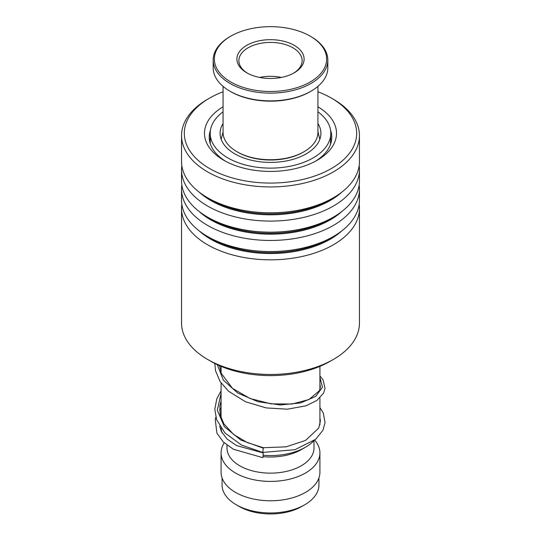 <?xml version="1.0" encoding="UTF-8"?>
<svg xmlns="http://www.w3.org/2000/svg" width="541" height="541" viewBox="0 0 541 541"><rect width="100%" height="100%" fill="white"/><g stroke="black" fill="none" stroke-linecap="round" stroke-linejoin="round"><path stroke-width="0.81" d="M318.926 477.926L318.926 485A48.426 27.963 180 0 1 304.745 504.767L301.81 506.464A44.281 25.562 180 0 1 239.19 506.464L236.255 504.767A48.426 27.963 180 0 1 222.074 485L222.074 477.926M304.745 504.767A48.426 27.963 180 0 1 236.255 504.767L239.19 506.464M313.854 440.746A49.42 28.531 180 0 1 305.442 447.231A49.42 28.531 180 0 1 263.264 455.279M305.442 447.231L301.249 449.652A43.49 25.109 180 0 1 263.115 456.638M313.99 440.645L313.99 448.036A43.49 25.109 180 0 1 287.143 471.231A43.49 25.109 180 0 1 239.751 465.787A43.49 25.109 180 0 1 227.01 448.036L227.01 445.155M314.686 440.103A49.42 28.531 180 0 1 319.92 452.878A49.42 28.531 180 0 1 289.408 479.238A49.42 28.531 180 0 1 235.558 473.05A49.42 28.531 180 0 1 221.08 452.878A49.42 28.531 180 0 1 224.238 442.849M319.92 452.878L319.92 472.246A49.42 28.531 180 0 1 289.408 498.606A49.42 28.531 180 0 1 235.558 492.418A49.42 28.531 180 0 1 221.08 472.246L221.08 452.878M222.155 432.976A49.42 28.531 180 0 1 221.127 428.289M333.398 359.427L330.044 361.368A84.207 48.616 180 0 1 210.956 361.368L207.602 359.427A88.954 51.354 0 0 0 333.398 359.427A88.954 51.354 0 0 0 342.5 353.273A88.954 51.354 0 0 0 359.454 323.119L359.454 208.468A88.954 51.354 180 0 1 342.5 238.622A88.954 51.354 180 0 1 243.044 257.32A88.954 51.354 180 0 1 181.546 208.468A88.954 51.354 180 0 1 181.837 204.329M181.546 208.468L181.546 323.119A88.954 51.354 0 0 0 207.602 359.427M223.061 91.774A86.181 49.758 0 0 0 209.556 98.131A86.181 49.758 0 0 0 200.738 104.095A86.181 49.758 0 0 0 219.896 173.593A86.181 49.758 0 0 0 340.262 162.53A86.181 49.758 0 0 0 331.444 98.131A86.181 49.758 0 0 0 317.939 91.774M331.444 98.131L333.398 99.26A88.954 51.354 180 0 1 359.454 135.575A88.954 51.354 180 0 1 342.5 165.729A88.954 51.354 180 0 1 243.044 184.42A88.954 51.354 180 0 1 181.546 135.575A88.954 51.354 180 0 1 198.5 105.421A88.954 51.354 180 0 1 207.602 99.26L209.556 98.131M317.939 106.807A66.022 38.12 180 0 1 323.944 155.693A66.022 38.12 180 0 1 317.182 160.264A66.022 38.12 180 0 1 223.818 160.264A66.022 38.12 180 0 1 217.056 110.932A66.022 38.12 180 0 1 223.061 106.807M315.444 161.232A61.275 35.381 0 0 0 320.103 157.958A61.275 35.381 0 0 0 331.775 137.184A61.275 35.381 0 0 0 330.531 130.083M359.163 184.961A88.954 51.354 180 0 1 359.454 189.1L359.454 200.19A88.954 51.354 180 0 1 342.5 230.338A88.954 51.354 180 0 1 333.398 236.498A88.954 51.354 180 0 1 207.602 236.498A88.954 51.354 180 0 1 181.546 200.19L181.546 189.1A88.954 51.354 180 0 1 181.837 184.961M359.454 189.1A88.954 51.354 180 0 1 342.5 219.254A88.954 51.354 180 0 1 243.044 237.952A88.954 51.354 180 0 1 181.546 189.1M359.163 165.593A88.954 51.354 180 0 1 359.454 169.732L359.454 180.822A88.954 51.354 180 0 1 342.5 210.97A88.954 51.354 180 0 1 333.398 217.13A88.954 51.354 180 0 1 207.602 217.13A88.954 51.354 180 0 1 181.546 180.822L181.546 169.732A88.954 51.354 180 0 1 181.837 165.593M359.454 169.732A88.954 51.354 180 0 1 342.5 199.886A88.954 51.354 180 0 1 243.044 218.584A88.954 51.354 180 0 1 181.546 169.732M359.454 135.575L359.454 161.455A88.954 51.354 180 0 1 342.5 191.609A88.954 51.354 180 0 1 333.398 197.763A88.954 51.354 180 0 1 207.602 197.763A88.954 51.354 180 0 1 181.546 161.455L181.546 135.575M359.163 204.329A88.954 51.354 180 0 1 359.454 208.468M210.469 130.083A61.275 35.381 0 0 0 209.225 137.184A61.275 35.381 0 0 0 225.556 161.232M262.784 451.992L263.366 447.725L247.223 442.538L233.651 434.497L223.852 423.806L220.173 414.988L219.822 405.953L221.08 400.935M263 457.24L263.183 452.939L263 457.24M221.08 390.818L216.819 398.785L214.818 409.158L216.562 419.559L224.948 432.956L241.448 445.027L262.642 452.425L294.906 449.713L315.68 439.278L322.963 430.23L325.073 422.541L323.295 413.047L319.92 407.616M317.939 130.929L318.155 132.471M223.061 111.831A60.288 34.807 0 0 0 210.212 133.316A60.288 34.807 0 0 0 231.582 159.899A60.288 34.807 0 0 0 295.88 164.883A60.288 34.807 0 0 0 330.788 133.316L330.49 144.406M210.293 143.771L210.212 133.316M223.061 123.476A50.408 29.099 0 0 0 220.092 133.316A50.408 29.099 0 0 0 237.966 155.537A50.408 29.099 0 0 0 291.721 159.71A50.408 29.099 0 0 0 320.908 133.316A50.408 29.099 0 0 0 317.939 123.476M330.788 133.316A60.288 34.807 0 0 0 317.939 111.831M304.049 151.71L303.21 152.197A46.256 26.705 180 0 1 291.403 157.133A46.256 26.705 180 0 1 237.79 152.197L236.951 151.71A47.439 27.388 0 0 0 291.937 156.782A47.439 27.388 0 0 0 304.049 151.71A47.439 27.388 0 0 0 317.939 132.342L317.939 86.364M295.866 87.987A56.136 32.413 0 0 0 310.196 36.152A56.136 32.413 0 0 0 245.134 30.161A56.136 32.413 0 0 0 230.804 36.152A56.136 32.413 0 0 0 225.042 78.093A56.136 32.413 0 0 0 295.866 87.987M310.196 36.152L311.034 36.639A57.326 33.096 180 0 1 327.826 60.037A57.326 33.096 180 0 1 296.4 89.563A57.326 33.096 180 0 1 213.174 60.037A57.326 33.096 180 0 1 229.966 36.639L230.804 36.152M311.034 91.186L310.196 91.672A56.136 32.413 180 0 1 295.866 97.671A56.136 32.413 180 0 1 230.804 91.672L229.966 91.186A57.326 33.096 0 0 0 296.4 97.312A57.326 33.096 0 0 0 311.034 91.186A57.326 33.096 0 0 0 327.826 67.787L327.826 60.037M285.682 76.376A33.603 19.402 180 0 1 246.737 72.792A33.603 19.402 180 0 1 255.318 41.765A33.603 19.402 180 0 1 297.712 47.689A33.603 19.402 180 0 1 294.263 72.792A33.603 19.402 180 0 1 285.682 76.376M293.54 73.191A31.628 18.259 0 0 0 302.128 60.687A31.628 18.259 0 0 0 256.211 44.396A31.628 18.259 0 0 0 238.872 60.687A31.628 18.259 0 0 0 247.46 73.191M223.061 86.364L223.061 132.342A47.439 27.388 0 0 0 236.951 151.71M213.174 60.037L213.174 67.787A57.326 33.096 0 0 0 229.966 91.186M281.367 77.431A31.628 18.259 0 0 0 259.633 77.431M341.858 230.851A84.437 48.751 180 0 1 338.849 233.408A84.437 48.751 180 0 1 199.142 230.851M341.858 211.484A84.437 48.751 180 0 1 338.849 214.04A84.437 48.751 180 0 1 199.142 211.484M341.858 192.116A84.437 48.751 180 0 1 338.849 194.672A84.437 48.751 180 0 1 199.142 192.116M333.398 236.498L330.206 238.344A84.437 48.751 180 0 1 210.794 238.344L207.602 236.498M333.398 217.13L330.206 218.977A84.437 48.751 180 0 1 210.794 218.977L207.602 217.13M333.398 197.763L330.206 199.609A84.437 48.751 180 0 1 210.794 199.609L207.602 197.763M263.224 448.151L240.806 440.036L224.38 426.707L217.32 410.22L221.08 393.293M319.92 377.49L322.49 387.228L315.673 396.431L300.674 402.91L280.191 404.959L257.874 401.659L237.722 393.057L223.332 380.14L217.293 364.668M319.826 139.308L317.939 131.963M319.92 366.352L319.92 389.601M319.92 397.933L319.92 424.881M221.08 366.352L221.08 372.925M221.08 383.035L221.08 418.112M223.061 131.963L221.174 139.308M319.92 384.259L320.367 386.835L319.488 390.643L308.945 399.549L292.018 404.019L271.082 403.857L249.969 398.487L232.515 388.377L221.222 373.31L219.605 365.723M263.359 447.725L286.121 446.832L305.55 440.421L318.764 428.019L320.367 421.081L319.92 417.706M221.08 416.922L220.856 417.456M219.72 426.152L221.391 431.542L227.159 439.089L236.566 445.574L263.183 452.939M221.08 408.205L219.572 410.125M215.866 417.314L215.257 419.62L216.921 433.179L223.318 441.983L233.367 449.246L262.818 457.666M319.92 375.927L323.051 379.823L325.033 388.35L323.579 393.077L316.952 400.401L306.044 405.797L287.467 409.185L266.253 407.928L245.58 401.794L228.552 391.238L220.106 381.581L215.521 370.72L214.831 363.464M331.295 141.62A5.931 5.931 0 0 0 330.734 140.579M210.212 138.841A5.931 5.931 0 0 0 209.482 140.43"/></g></svg>
